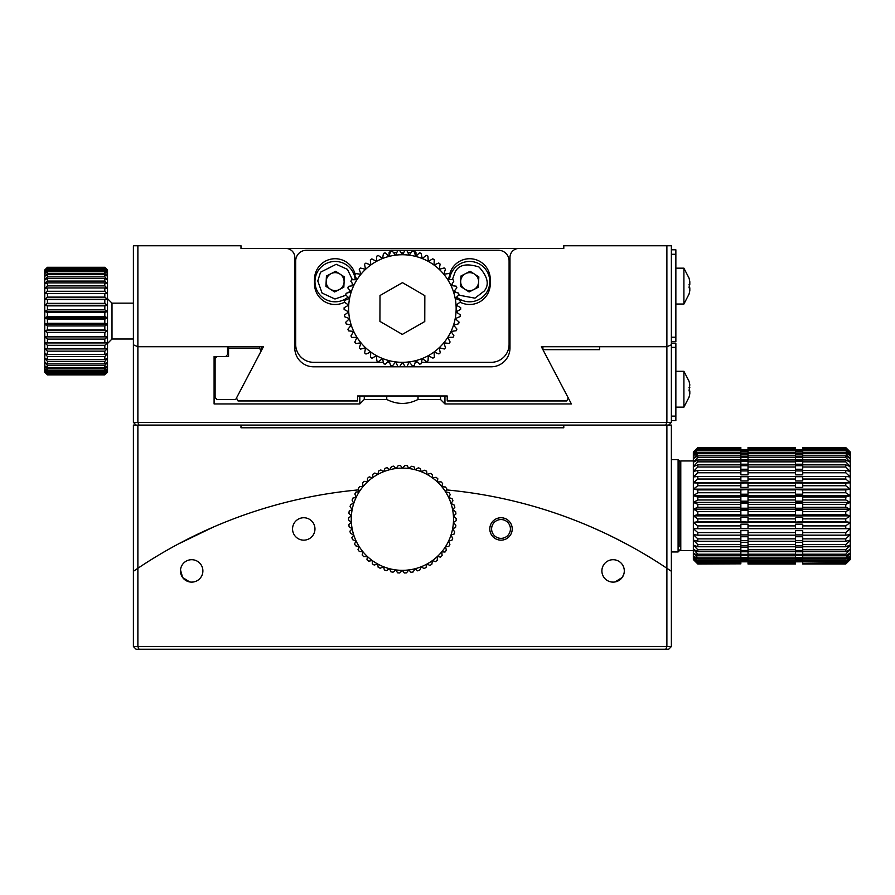 <?xml version="1.0" encoding="UTF-8"?>
<svg xmlns="http://www.w3.org/2000/svg" width="895" height="895" viewBox="0 0 895 895"><rect width="100%" height="100%" fill="white"/><g stroke="black" fill="none" stroke-linecap="round" stroke-linejoin="round"><path stroke-width="1.34" d="M689.81 393.61A28.64 28.64 0 0 1 689.049 397.078A28.64 28.64 0 0 0 689.81 393.61L689.81 390.925L689.049 390.925L689.81 384.828A28.64 28.64 0 0 0 689.049 381.359L689.049 381.359M689.81 390.925L689.049 390.925M726.774 447.534L704.723 447.545M390.164 252.636L389.101 252.625L391.529 250.208L413.579 250.276L415.996 252.703L414.508 252.703M411.085 252.692L407.93 252.681M403.634 252.67L401.049 252.658M396.765 252.647L393.52 252.636M389.09 256.149L389.101 252.625M240.99 425.08L240.99 427.776L563.783 427.776L563.783 425.08L137.875 425.08L137.875 568.269A475.211 475.211 0 0 1 358.783 489.856A475.211 475.211 0 0 0 137.875 568.269L133.4 571.301L133.4 575.116M665.779 425.08L666.887 422.395L671.373 422.395L668.688 425.08M136.085 425.08L133.4 422.395L137.875 422.395L138.993 425.08M444.949 395.982L444.949 403.936L440.497 399.461L418.021 399.461C407.617 404.741 397.201 404.741 386.752 399.461L364.276 399.461L359.812 403.936L214.095 403.936L214.095 356.523L225.753 356.523L227.543 354.565L227.543 346.734L137.875 346.734L137.875 422.395L666.887 422.395L666.887 346.734L599.639 346.734L599.639 349.665L542.918 349.665L571.39 403.936L444.949 403.936L534.639 403.936M671.373 422.395L671.373 344.799L666.887 346.734L666.887 245.756L563.783 245.756L563.783 248.452L518.943 248.452A8.961 8.961 0 0 0 509.982 257.413L509.982 347.976A18.829 18.829 0 0 1 491.154 366.805L313.619 366.805A18.829 18.829 0 0 1 294.791 347.976L294.791 257.413A8.961 8.961 0 0 0 285.818 248.452L518.943 248.452M557.048 403.936L571.39 403.936M285.818 248.452L240.99 248.452L240.99 245.756L137.875 245.756L137.875 346.734L133.4 344.799L133.4 422.395M542.918 346.734L542.918 349.665M440.497 399.461L440.497 395.982M418.021 395.982L418.021 399.461M386.752 399.461L386.752 395.982M364.276 395.982L364.276 399.461M214.095 356.523L214.095 403.936M215.113 358.492L216.903 356.523L228.561 356.523L228.561 348.2L259.528 348.2L261.083 351.131L235.709 399.461L216.903 399.461L215.113 397.469L215.113 356.523M261.318 346.734L261.083 351.131M228.561 346.734L228.561 348.2M671.373 343.232L675.859 343.232L675.859 416.119L671.373 416.119M671.373 420.605L675.859 420.605L675.859 416.119M679.887 546.778L679.887 461.395L678.097 459.605L678.097 551.958L679.887 550.168M665.779 649.244L666.887 646.548L666.887 568.269L671.373 571.301L666.887 568.269A475.211 475.211 0 0 0 446.336 489.889A475.211 475.211 0 0 1 666.887 568.269L666.887 425.08L671.373 425.08L671.373 646.548L668.688 649.244L136.085 649.244L133.4 646.548L137.875 646.548L138.993 649.244M666.887 425.08L563.783 425.08M133.4 586.628L133.4 626.522M137.875 425.08L133.4 425.08L133.4 571.301L137.875 568.269L137.875 646.548L671.373 646.548M661.629 564.79L657.322 562.015M656.057 561.221C642.286 552.405 625.997 543.41 607.179 534.237M603.499 532.503L590.678 526.741M591.45 527.077L597.636 529.818M602.167 531.887L607.929 534.606M613.97 537.548L620.336 540.781M147.451 562.015L142.361 565.293M143.133 564.79L148.111 561.601M178.228 544.037L213.301 527.088M683.903 304.043L689.094 293.985L683.903 304.043L675.859 304.043L675.859 268.176L683.903 268.176L683.903 304.043L675.859 304.043M689.049 293.963L689.049 293.963A28.64 28.64 0 0 0 689.81 290.506L689.81 287.81L689.049 287.81L689.81 281.712A28.64 28.64 0 0 0 689.049 278.255L689.049 278.255M666.887 245.756L671.373 245.756L671.373 344.799L666.887 346.734L541.363 346.734L568.515 398.432M137.875 245.756L133.4 245.756L133.4 344.799L137.875 346.734L263.41 346.734L236.493 397.973L238.036 400.949L357.553 400.949L357.553 395.982L357.553 400.949M357.553 395.982L447.22 395.982L447.22 400.949L447.22 395.982M447.22 400.949L566.725 400.949L568.28 397.973M449.547 279.665A20.171 20.171 0 0 1 476.252 262.571A20.171 20.171 0 0 1 469.629 301.794A20.171 20.171 0 0 1 456.651 297.073M469.125 291.96L478.333 287.228L478.836 276.891L470.132 271.286L460.925 276.018L460.422 286.355L469.125 291.96M478.59 282.059A8.961 8.961 0 0 1 464.773 289.163A8.961 8.961 0 0 1 465.534 273.646A8.961 8.961 0 0 1 478.59 282.059M501.01 538.365A9.42 9.42 0 0 1 492.865 524.246A9.42 9.42 0 0 1 509.165 524.246A9.42 9.42 0 0 1 501.01 538.365M675.859 407.147L675.859 371.291L683.903 371.291L683.903 407.147L675.859 407.147M689.81 387.513L689.049 387.513M348.065 297.106A20.171 20.171 0 0 1 314.973 282.261A20.171 20.171 0 0 1 333.869 261.485A20.171 20.171 0 0 1 355.225 279.721M334.64 291.96L343.837 287.228L344.34 276.891L335.636 271.286L326.429 276.018L325.925 286.355L334.64 291.96M344.094 282.059A8.961 8.961 0 0 1 330.289 289.163A8.961 8.961 0 0 1 331.038 273.646A8.961 8.961 0 0 1 344.094 282.059M689.049 284.409L689.81 284.409L689.81 281.712M689.81 287.81L689.049 287.81L689.81 287.81M671.373 254.281L675.859 254.281L675.859 249.794L671.373 249.794M675.859 254.281L675.859 337.214L671.373 337.214M671.373 341.689L675.859 341.689L675.859 337.214M383.34 362.318L313.619 362.318A17.934 17.934 0 0 1 295.686 344.385L295.686 261.004A10.762 10.762 0 0 1 306.448 250.242L391.495 250.242M387.267 362.318L389.571 362.318M415.246 362.318L417.607 362.318M421.534 362.318L491.154 362.318A17.934 17.934 0 0 0 509.087 344.385L509.087 261.004A10.762 10.762 0 0 0 498.325 250.242L402.47 250.242M460.097 302.152A20.619 20.619 0 0 0 490.259 283.86L490.259 279.385A20.619 20.619 0 0 0 449.626 274.385M449.01 279.676L449.01 279.385A20.619 20.619 0 0 1 449.189 276.678M355.147 274.385A20.619 20.619 0 0 0 314.514 279.385L314.514 283.86A20.619 20.619 0 0 0 344.53 302.23M355.762 279.71L355.762 279.385A20.619 20.619 0 0 0 355.617 276.958M182.625 577.51C195.759 584.558 195.759 584.558 182.625 577.51L180.51 569.992L182.625 577.51L189.74 581.951M191.675 582.119A11.21 11.21 0 0 0 201.386 565.304A11.21 11.21 0 0 0 181.976 565.304A11.21 11.21 0 0 0 191.675 582.119L193.018 582.03M611.744 582.03L613.097 582.119A11.21 11.21 0 0 0 622.797 565.304A11.21 11.21 0 0 0 603.387 565.304A11.21 11.21 0 0 0 613.097 582.119M615.033 581.951L622.148 577.51L623.849 574.075M133.4 646.548L133.4 571.301M303.752 540.155A11.21 11.21 0 0 0 313.463 523.34A11.21 11.21 0 0 0 294.052 523.34A11.21 11.21 0 0 0 303.752 540.155M501.01 540.155A11.21 11.21 0 0 0 510.721 523.34A11.21 11.21 0 0 0 491.31 523.34A11.21 11.21 0 0 0 501.01 540.155M671.373 631.12L671.373 634.589M405.256 366.737L402.381 362.318A53.801 53.801 0 0 1 389.001 256.417A53.801 53.801 0 0 1 428.302 355.662A53.801 53.801 0 0 1 402.381 362.318L399.685 366.737A58.276 58.276 0 0 1 397.939 366.637L395.646 361.893L392.413 365.943A58.276 58.276 0 0 1 390.69 365.619L389.001 360.629L385.286 364.243A58.276 58.276 0 0 1 383.619 363.706L382.579 358.537L378.44 361.658A58.276 58.276 0 0 1 376.851 360.92L376.471 355.662L371.973 358.235A58.276 58.276 0 0 1 370.485 357.306L370.765 352.048L365.977 354.04A58.276 58.276 0 0 1 364.623 352.921L365.563 347.741L360.562 349.117A58.276 58.276 0 0 1 359.365 347.842L360.931 342.819L355.807 343.557A58.276 58.276 0 0 1 354.778 342.136L356.96 337.348L351.78 337.437A58.276 58.276 0 0 1 350.941 335.905L353.704 331.43L348.558 330.87A58.276 58.276 0 0 1 347.909 329.237L351.22 325.142L346.186 323.945A58.276 58.276 0 0 1 345.738 322.245L349.542 318.609L344.687 316.774A58.276 58.276 0 0 1 344.474 315.04L348.692 311.896L344.116 309.48A58.276 58.276 0 0 1 344.105 307.735L348.692 305.15L344.452 302.174A58.276 58.276 0 0 1 344.664 300.429L349.542 298.438L345.705 294.958A58.276 58.276 0 0 1 346.141 293.258L351.22 291.893L347.853 287.966A58.276 58.276 0 0 1 348.491 286.333L353.704 285.617L350.851 281.287A58.276 58.276 0 0 1 351.701 279.755L356.96 279.699L354.677 275.045A58.276 58.276 0 0 1 355.707 273.624L360.931 274.228L359.253 269.328A58.276 58.276 0 0 1 360.45 268.052L365.563 269.305L364.5 264.238A58.276 58.276 0 0 1 365.854 263.119L370.765 264.998L370.351 259.841A58.276 58.276 0 0 1 371.828 258.89L376.471 261.385L376.705 256.205A58.276 58.276 0 0 1 378.294 255.455L382.579 258.498L383.463 253.397A58.276 58.276 0 0 1 385.13 252.86L389.001 256.417L390.522 251.461A58.276 58.276 0 0 1 392.245 251.126L395.646 255.153L397.772 250.421A58.276 58.276 0 0 1 399.517 250.309L402.381 254.728L405.088 250.309A58.276 58.276 0 0 1 406.833 250.41L409.127 255.153L412.36 251.103A58.276 58.276 0 0 1 414.083 251.428L415.761 256.417L419.475 252.804A58.276 58.276 0 0 1 421.142 253.341L422.194 258.498L426.322 255.388A58.276 58.276 0 0 1 427.911 256.127L428.302 261.385L432.8 258.812A58.276 58.276 0 0 1 434.276 259.74L434.008 264.998L438.785 263.007A58.276 58.276 0 0 1 440.139 264.126L439.21 269.305L444.211 267.929A58.276 58.276 0 0 1 445.408 269.205L443.842 274.228L448.966 273.49A58.276 58.276 0 0 1 449.995 274.91L447.802 279.699L452.982 279.609A58.276 58.276 0 0 1 453.832 281.142L451.058 285.617L456.215 286.176A58.276 58.276 0 0 1 456.864 287.81L453.552 291.893L458.587 293.101A58.276 58.276 0 0 1 459.023 294.802L455.231 298.438L460.075 300.261A58.276 58.276 0 0 1 460.298 302.007L456.081 305.15L460.656 307.567A58.276 58.276 0 0 1 460.656 309.312L456.081 311.896L460.321 314.872A58.276 58.276 0 0 1 460.097 316.617L455.231 318.609L459.068 322.088A58.276 58.276 0 0 1 458.632 323.777L453.552 325.142L456.92 329.08A58.276 58.276 0 0 1 456.271 330.714L451.058 331.43L453.91 335.759A58.276 58.276 0 0 1 453.071 337.292L447.802 337.348L450.095 342.002A58.276 58.276 0 0 1 449.066 343.411L443.842 342.819L445.52 347.707A58.276 58.276 0 0 1 444.323 348.994L439.21 347.741L440.273 352.809A58.276 58.276 0 0 1 438.919 353.928L434.008 352.048L434.422 357.206A58.276 58.276 0 0 1 432.945 358.145L428.302 355.662L428.067 360.842A58.276 58.276 0 0 1 426.479 361.591L422.194 358.537L421.31 363.65A58.276 58.276 0 0 1 419.643 364.187L415.761 360.629L414.251 365.585A58.276 58.276 0 0 1 412.528 365.91L409.127 361.893L407.001 366.626A58.276 58.276 0 0 1 405.256 366.737L403.824 364.545M394.013 363.929L392.413 365.943M390.69 365.619L389.851 363.146M387.132 362.453L385.286 364.243M383.619 363.706L383.105 361.144M380.498 360.114L378.44 361.658M376.851 360.92L376.661 358.313M374.2 356.96L371.973 358.235M370.485 357.306L370.631 354.688M368.36 353.044L365.977 354.04M364.623 352.921L365.093 350.348M363.046 348.435L360.562 349.117M359.365 347.842L360.137 345.347M358.347 343.188L355.807 343.557M354.778 342.136L355.863 339.764M354.353 337.393L351.78 337.437M350.941 335.905L352.306 333.678M351.12 331.15L348.558 330.87M347.909 329.237L349.553 327.212M348.681 324.538L346.186 323.945M345.738 322.245L347.629 320.444M347.103 317.68L344.687 316.774M344.474 315.04L346.566 313.485M346.387 310.688L344.116 309.48M344.105 307.735L346.387 306.448M346.555 303.651L344.452 302.174M344.664 300.429L347.081 299.445M347.607 296.692L345.705 294.958M346.141 293.258L348.658 292.587M349.52 289.913L347.853 287.966M348.491 286.333L351.075 285.975M352.272 283.435L350.851 281.287M351.701 279.755L354.308 279.721M355.807 277.36L354.677 275.045M355.707 273.624L358.302 273.926M360.081 271.767L359.253 269.328M360.45 268.052L362.978 268.679M365.026 266.755L364.5 264.238M365.854 263.119L368.292 264.047M370.552 262.403L370.351 259.841M371.828 258.89L374.132 260.132M376.582 258.778L376.705 256.205M378.294 255.455L380.42 256.966M383.026 255.936L383.463 253.397M385.13 252.86L387.054 254.616M389.772 253.923L390.522 251.461M392.245 251.126L393.934 253.128M396.709 252.77L397.772 250.421M399.517 250.309L400.938 252.502M403.746 252.502L405.088 250.309M406.833 250.41L407.975 252.759M410.749 253.117L412.36 251.103M414.083 251.428L414.922 253.9M417.629 254.594L419.475 252.804M421.142 253.341L421.668 255.903M424.275 256.932L426.322 255.388M427.911 256.127L428.101 258.733M430.562 260.087L432.8 258.812M434.276 259.74L434.142 262.347M436.413 264.003L438.785 263.007M440.139 264.126L439.68 266.699M441.727 268.612L444.211 267.929M445.408 269.205L444.625 271.7M446.415 273.859L448.966 273.49M449.995 274.91L448.91 277.282M450.409 279.654L452.982 279.609M453.832 281.142L452.456 283.368M453.653 285.897L456.215 286.176M456.864 287.81L455.219 289.835M456.081 292.508L458.587 293.101M459.023 294.802L457.144 296.603M457.669 299.355L460.075 300.261M460.298 302.007L458.206 303.562M458.385 306.358L460.656 307.567M460.656 309.312L458.385 310.599M458.206 313.395L460.321 314.872M460.097 316.617L457.681 317.602M457.155 320.354L459.068 322.088M458.632 323.777L456.114 324.46M455.242 327.122L456.92 329.08M456.271 330.714L453.687 331.072M452.501 333.611L453.91 335.759M453.071 337.292L450.453 337.314M448.954 339.686L450.095 342.002M449.066 343.411L446.471 343.121M444.681 345.28L445.52 347.707M444.323 348.994L441.783 348.368M439.747 350.292L440.273 352.809M438.919 353.928L436.48 352.999M434.209 354.644L434.422 357.206M432.945 358.145L430.64 356.915M428.179 358.268L428.067 360.842M426.479 361.591L424.353 360.081M421.746 361.11L421.31 363.65M419.643 364.187L417.719 362.419M415 363.124L414.251 365.585M412.528 365.91L410.839 363.918M397.939 366.637L396.798 364.287M401.027 364.545L399.685 366.737M408.053 364.276L407.001 366.626M424.767 321.529L424.834 295.641L402.459 282.641L380.006 295.518L379.928 321.394L402.314 334.406L424.767 321.529M693.345 451.986L697.82 447.545L693.345 451.986L697.82 448.283L693.345 453.675L697.82 449.928L693.345 455.756L697.82 452.456L697.82 453.709L693.345 458.643L693.345 462.256L697.82 459.974L697.82 461.854L693.345 466.563L697.82 464.852L697.82 467L693.345 471.486L697.82 470.378L697.82 472.761L693.345 476.957L693.345 482.875L697.82 482.998L697.82 485.739L693.345 489.151L697.82 489.901L697.82 492.753L693.345 495.696L697.82 497.061L697.82 499.981L693.345 502.408L693.345 509.154L697.82 511.66L697.82 514.58L693.345 515.867L697.82 518.887L697.82 521.74L693.345 522.4L697.82 525.902L697.82 528.632L693.345 528.688L850.25 528.688L850.25 559.576L845.764 564.018L850.25 559.151L845.764 563.291L850.25 557.887L845.764 561.657L850.25 555.806L845.764 559.14L845.764 557.887L850.25 552.92L845.764 555.784L845.764 554.206L850.25 549.306L845.764 551.633L845.764 549.765L850.25 544.999L845.764 546.767L845.764 544.619L850.25 540.077L845.764 541.251L845.764 538.868L850.25 534.606L845.764 535.176L845.764 532.592L850.25 528.688L845.764 528.632L845.764 525.902L850.25 522.4L845.764 521.74L845.764 518.887L850.25 515.867L845.764 514.58L845.764 511.66L850.25 509.154L845.764 507.297L845.764 504.344L850.25 502.408L845.764 499.981L845.764 497.061L850.25 495.696L845.764 492.753L845.764 489.901L850.25 489.151L845.764 485.739L845.764 482.998L850.25 482.875L845.764 479.038L845.764 476.453L850.25 476.957L845.764 472.761L845.764 470.378L850.25 471.486L845.764 467L845.764 464.852L850.25 466.563L845.764 461.854L845.764 459.974L850.25 462.256L845.764 457.401L845.764 455.823L850.25 458.643L845.764 453.709L845.764 452.456L850.25 455.756L845.764 450.834L845.764 449.928L850.25 453.675L845.764 448.283L850.25 452.411L845.764 447.545L850.25 451.986L845.764 447.545L802.725 447.545L845.764 447.545M850.25 528.688L850.25 451.986M697.82 563.291L693.345 559.151L697.82 564.018L693.345 559.576L693.345 557.887L697.82 563.291L740.859 563.291L740.859 561.657L697.82 561.657L693.345 557.887L693.345 555.806L697.82 561.657M697.82 551.633L693.345 549.306L697.82 554.206L697.82 555.784L693.345 552.92L697.82 557.887L697.82 559.14L693.345 555.806L693.345 544.999L697.82 549.765L697.82 551.633L740.859 551.633L740.859 547.393L748.03 547.393L748.03 551.633L795.554 551.633L795.554 547.393L802.725 547.393L802.725 549.765L845.764 549.765M697.82 546.767L693.345 544.999L693.345 540.077L697.82 544.619L697.82 546.767L740.859 546.767L740.859 542.359L748.03 542.359L748.03 546.767L795.554 546.767L795.554 542.359L802.725 542.359L802.725 544.619L845.764 544.619M704.544 447.545L697.82 447.545L693.345 452.411L693.345 458.643L697.82 455.823L697.82 457.401L693.345 462.256L693.345 476.957L697.82 476.453L697.82 479.038L693.345 482.875L693.345 502.408L697.82 504.344L697.82 507.297L693.345 509.154L693.345 528.688L697.82 532.592L697.82 535.176L693.345 534.606L697.82 538.868L697.82 541.251L693.345 540.077L693.345 528.688M845.764 563.291L802.725 563.291L845.764 562.742M845.764 564.018L802.725 564.018L845.764 563.839M845.764 561.657L802.725 561.657L802.725 560.751L845.764 560.751M845.764 551.633L802.725 551.633L802.725 549.765M845.764 559.14L802.725 559.14L802.725 557.887L845.764 557.887M845.764 555.784L802.725 555.784L802.725 554.206L845.764 554.206M845.764 546.767L802.725 546.767L802.725 544.619M845.764 528.632L802.725 528.632L802.725 525.902L845.764 525.902M845.764 541.251L802.725 541.251L802.725 538.868L845.764 538.868M845.764 535.176L802.725 535.176L802.725 532.592L845.764 532.592M845.764 521.74L802.725 521.74L802.725 518.887L845.764 518.887M845.764 499.981L802.725 499.981L802.725 497.061L845.764 497.061M845.764 514.58L802.725 514.58L802.725 511.66L845.764 511.66M845.764 507.297L802.725 507.297L802.725 504.344L845.764 504.344M845.764 492.753L802.725 492.753L802.725 489.901L845.764 489.901M845.764 472.761L802.725 472.761L802.725 470.378L845.764 470.378M845.764 485.739L802.725 485.739L802.725 482.998L845.764 482.998M845.764 479.038L802.725 479.038L802.725 476.453L845.764 476.453M845.764 467L802.725 467L802.725 464.852L845.764 464.852M845.764 453.709L802.725 453.709L802.725 452.456L845.764 452.456M845.764 461.854L802.725 461.854L802.725 459.974L845.764 459.974M845.764 457.401L802.725 457.401L802.725 455.823L845.764 455.823M845.764 450.834L802.725 450.834L802.725 449.928L845.764 449.928M845.764 448.831L802.725 448.831L845.764 448.283M845.764 447.735L802.725 447.545M697.82 562.742L740.859 562.742M697.82 563.839L740.859 563.839L697.82 564.018M697.82 560.751L740.859 560.751L740.859 561.657M697.82 549.765L740.859 549.765M697.82 557.887L740.859 557.887L740.859 559.14L697.82 559.14M697.82 554.206L740.859 554.206L740.859 555.784L697.82 555.784M697.82 544.619L740.859 544.619M697.82 525.902L740.859 525.902L740.859 528.632L697.82 528.632M697.82 538.868L740.859 538.868L740.859 541.251L697.82 541.251M697.82 532.592L740.859 532.592L740.859 535.176L697.82 535.176M697.82 518.887L740.859 518.887L740.859 521.74L697.82 521.74M697.82 497.061L740.859 497.061L740.859 499.981L697.82 499.981M697.82 511.66L740.859 511.66L740.859 514.58L697.82 514.58M697.82 504.344L740.859 504.344L740.859 507.297L697.82 507.297M697.82 489.901L740.859 489.901L740.859 492.753L697.82 492.753M697.82 470.378L740.859 470.378L740.859 472.761L697.82 472.761M697.82 482.998L740.859 482.998L740.859 485.739L697.82 485.739M697.82 476.453L740.859 476.453L740.859 479.038L697.82 479.038M697.82 464.852L740.859 464.852L740.859 467L697.82 467M697.82 452.456L740.859 452.456L740.859 453.709L697.82 453.709M697.82 459.974L740.859 459.974L740.859 461.854L697.82 461.854M697.82 455.823L740.859 455.823L740.859 457.401L697.82 457.401M697.82 449.928L740.859 449.928L740.859 450.834L697.82 450.834M726.013 447.545L726.964 447.545M697.82 448.283L740.859 448.283L697.82 448.831M740.859 447.545L724.133 447.735M697.82 447.545L705.495 447.545M707.374 447.735L697.82 447.735M802.725 561.657L802.725 562.742M802.725 559.14L802.725 560.751M802.725 555.784L802.725 557.887M740.859 554.206L740.859 551.767L748.03 551.767L748.03 564.018L795.554 564.018L795.554 551.767L802.725 551.767L802.725 554.206M802.725 528.632L795.554 528.665L795.554 524.157L802.725 524.157L802.725 525.902M740.859 538.868L740.859 536.743L748.03 536.743L748.03 541.251L795.554 541.251L795.554 536.743L802.725 536.743L802.725 538.868M740.859 532.592L740.859 530.645L748.03 530.645L748.03 535.176L795.554 535.176L795.554 530.645L802.725 530.645L802.725 532.592M802.725 521.74L795.554 522.065L795.554 517.377L802.725 517.377L802.725 518.887M802.725 499.981L802.725 501.189L795.554 501.189L795.554 496.378L802.725 496.378L802.725 497.061M802.725 514.58L802.725 515.218L795.554 515.218L795.554 510.418L802.725 510.418L802.725 511.66M802.725 507.297L802.725 508.226L795.554 508.226L795.554 503.382L802.725 503.382L802.725 504.344M802.725 492.753L802.725 494.219L795.554 494.219L795.554 489.531L802.725 489.901M802.725 472.761L802.725 474.853L795.554 474.853L795.554 470.378L748.03 470.378L748.03 474.853L740.859 474.853L740.859 472.761M802.725 485.739L802.725 487.439L795.554 487.439L795.554 482.942L802.725 482.998M802.725 479.038L802.725 480.951L795.554 480.951L795.554 476.453L748.03 476.453L748.03 480.951L740.859 480.951L740.859 479.038M802.725 467L802.725 469.237L795.554 469.237L795.554 464.852L748.03 464.852L748.03 469.237L740.859 469.237L740.859 467M802.725 453.709L802.725 455.823M802.725 461.854L802.725 464.203L795.554 464.203L795.554 459.974L748.03 459.974L748.03 464.203L740.859 464.203L740.859 461.854M802.725 457.401L802.725 459.817L795.554 459.817L795.554 447.545L748.03 447.545L748.03 459.817L740.859 459.817L740.859 457.401M802.725 450.834L802.725 452.456M802.725 448.831L802.725 449.928M740.859 560.751L740.859 559.14M740.859 557.887L740.859 555.784M740.859 525.902L740.859 524.157L748.03 524.157L748.03 528.665L740.859 528.632M740.859 518.887L740.859 517.377L748.03 517.377L748.03 522.065L740.859 521.74M740.859 497.061L740.859 496.378L748.03 496.378L748.03 501.189L740.859 501.189L740.859 499.981M740.859 511.66L740.859 510.418L748.03 510.418L748.03 515.218L740.859 515.218L740.859 514.58M740.859 504.344L740.859 503.382L748.03 503.382L748.03 508.226L740.859 508.226L740.859 507.297M740.859 489.901L748.03 489.531L748.03 494.219L740.859 494.219L740.859 492.753M740.859 482.998L748.03 482.942L748.03 487.439L740.859 487.439L740.859 485.739M740.859 455.823L740.859 453.709M740.859 452.456L740.859 450.834M740.859 449.928L740.859 448.831M802.725 561.232L795.554 561.232M795.554 560.326L802.725 560.326M795.554 561.512L802.725 561.512M802.725 561.814L795.554 561.814M802.725 559.778L795.554 559.778M795.554 558.29L802.725 558.29M802.725 550.47L795.554 550.47M802.725 557.473L795.554 557.473M795.554 555.415L802.725 555.415M802.725 554.363L795.554 554.363M802.725 545.883L795.554 545.883M802.725 540.669L795.554 540.669M802.725 534.897L795.554 534.897M795.554 470.927L802.725 470.927M795.554 476.699L802.725 476.699M795.554 465.702L802.725 465.702M802.725 456.159L795.554 456.159M795.554 454.101L802.725 454.101M795.554 461.115L802.725 461.115M795.554 457.222L802.725 457.222M802.725 453.284L795.554 453.284M795.554 451.796L802.725 451.796M802.725 449.749L795.554 449.749L802.725 449.749M802.725 451.248L795.554 451.248M795.554 450.33L802.725 450.33M802.725 450.062L795.554 450.062M748.03 561.232L740.859 561.232M740.859 560.326L748.03 560.326M740.859 561.512L748.03 561.512M748.03 561.814L740.859 561.814M748.03 559.778L740.859 559.778M740.859 558.29L748.03 558.29M748.03 550.47L740.859 550.47M748.03 557.473L740.859 557.473M740.859 555.415L748.03 555.415M748.03 554.363L740.859 554.363M748.03 545.883L740.859 545.883M748.03 540.669L740.859 540.669M748.03 534.897L740.859 534.897M740.859 470.927L748.03 470.927M740.859 476.699L748.03 476.699M740.859 465.702L748.03 465.702M748.03 456.159L740.859 456.159M740.859 454.101L748.03 454.101M740.859 461.115L748.03 461.115M740.859 457.222L748.03 457.222M748.03 453.284L740.859 453.284M740.859 451.796L748.03 451.796M748.03 449.749L740.859 449.749L748.03 449.749M748.03 451.248L740.859 451.248M740.859 450.33L748.03 450.33M748.03 450.062L740.859 450.062M795.554 448.283L748.03 448.283M795.554 563.291L748.03 563.291M748.03 562.742L795.554 562.742M748.03 563.839L795.554 563.839M795.554 561.657L748.03 561.657M748.03 560.751L795.554 560.751M748.03 549.765L795.554 549.765M795.554 559.14L748.03 559.14M748.03 557.887L795.554 557.887M748.03 554.206L795.554 554.206M795.554 555.784L748.03 555.784M748.03 544.619L795.554 544.619M795.554 528.632L748.03 528.632M748.03 525.902L795.554 525.902M748.03 538.868L795.554 538.868M748.03 532.592L795.554 532.592M795.554 521.74L748.03 521.74M748.03 518.887L795.554 518.887M795.554 499.981L748.03 499.981M748.03 497.061L795.554 497.061M795.554 514.58L748.03 514.58M748.03 511.66L795.554 511.66M748.03 504.344L795.554 504.344M795.554 507.297L748.03 507.297M795.554 492.753L748.03 492.753M748.03 489.901L795.554 489.901M795.554 472.761L748.03 472.761M795.554 485.739L748.03 485.739M748.03 482.998L795.554 482.998M795.554 479.038L748.03 479.038M795.554 467L748.03 467M795.554 453.709L748.03 453.709M748.03 452.456L795.554 452.456M795.554 461.854L748.03 461.854M748.03 455.823L795.554 455.823M795.554 457.401L748.03 457.401M795.554 450.834L748.03 450.834M748.03 449.928L795.554 449.928M795.554 448.831L748.03 448.831M748.03 447.545L795.554 447.545M795.554 447.735L748.03 447.735M693.345 460.947L680.782 460.947L680.782 550.615L693.345 550.615M693.345 482.875L850.25 482.875M693.345 489.151L850.25 489.151M693.345 495.696L850.25 495.696M693.345 509.154L850.25 509.154M693.345 502.408L850.25 502.408M693.345 515.867L850.25 515.867M693.345 522.4L850.25 522.4M107.512 269.966L107.512 372.186L104.827 374.86L107.512 371.783L104.827 374.289L107.512 370.575L104.827 372.879L104.827 371.626L107.512 368.595L104.827 370.653L104.827 368.919L107.512 365.865L104.827 367.644L104.827 365.451L107.512 362.419L104.827 363.907L104.827 361.3L107.512 358.336L104.827 359.488L104.827 356.501L107.512 353.648L104.827 354.465L104.827 351.142L107.512 348.457L104.827 348.916L104.827 345.313L107.512 342.841L104.827 342.93L104.827 339.104L107.512 336.867L104.827 336.587L104.827 332.616L107.512 330.647L104.827 330.009L104.827 325.937L107.512 324.281L104.827 323.296L104.827 319.179L107.512 317.87L104.827 316.539L104.827 312.456L107.512 311.494L104.827 309.86L104.827 305.877L107.512 305.284L104.827 303.349L104.827 299.523L107.512 299.31L104.827 297.129L104.827 293.515L107.512 293.694L104.827 291.278L104.827 287.944L107.512 288.503L104.827 285.897L104.827 282.887L107.512 283.816L104.827 281.075L104.827 278.446L107.512 279.732L104.827 276.879L104.827 274.664L107.512 276.286L104.827 273.389L104.827 271.621L107.512 273.557L104.827 270.637L104.827 269.361L107.512 271.577L104.827 268.69L104.827 267.907L107.512 270.368L104.827 267.303L107.512 269.966L104.827 267.292L47.435 267.292L44.75 269.966L47.435 267.303L44.75 270.368L47.435 267.907L44.75 271.577L47.435 269.361L47.435 270.637L44.75 273.557L47.435 271.621L47.435 273.389L44.75 276.286L47.435 274.664L47.435 276.879L44.75 279.732L47.435 278.446L47.435 281.075L44.75 283.816L47.435 282.887L47.435 285.897L44.75 288.503L47.435 287.944L47.435 291.278L44.75 293.694L47.435 293.515L47.435 297.129L44.75 299.31L47.435 299.523L47.435 303.349L44.75 305.284L47.435 305.877L47.435 309.86L44.75 311.494L47.435 312.456L47.435 316.539L44.75 317.87L47.435 319.179L47.435 323.296L44.75 324.281L47.435 325.937L47.435 330.009L44.75 330.647L47.435 332.616L47.435 336.587L44.75 336.867L47.435 339.104L47.435 342.93L44.75 342.841L47.435 345.313L47.435 348.916L44.75 348.457L47.435 351.142L47.435 354.465L44.75 353.648L47.435 356.501L47.435 359.488L44.75 358.336L47.435 361.3L47.435 363.907L44.75 362.419L47.435 365.451L47.435 367.644L44.75 365.865L47.435 368.919L47.435 370.653L44.75 368.595L47.435 371.626L47.435 372.879L44.75 370.575L47.435 373.528L47.435 374.289L44.75 371.783L47.435 374.86L44.75 372.186L44.75 269.966M104.827 374.289L47.435 374.289M47.435 373.528L104.827 373.528M47.435 374.613L104.827 374.613M104.827 374.86L47.435 374.86M104.827 370.653L47.435 370.653M47.435 368.919L104.827 368.919M104.827 372.879L47.435 372.879M47.435 371.626L104.827 371.626M104.827 363.907L47.435 363.907M47.435 361.3L104.827 361.3M104.827 367.644L47.435 367.644M47.435 365.451L104.827 365.451M104.827 354.465L47.435 354.465M47.435 351.142L104.827 351.142M104.827 359.488L47.435 359.488M47.435 356.501L104.827 356.501M104.827 342.93L47.435 342.93M47.435 339.104L104.827 339.104M104.827 348.916L47.435 348.916M47.435 345.313L104.827 345.313M104.827 330.009L47.435 330.009M47.435 325.937L104.827 325.937M104.827 336.587L47.435 336.587M47.435 332.616L104.827 332.616M104.827 316.539L47.435 316.539M47.435 312.456L104.827 312.456M104.827 323.296L47.435 323.296M47.435 319.179L104.827 319.179M104.827 303.349L47.435 303.349M47.435 299.523L104.827 299.523M104.827 309.86L47.435 309.86M47.435 305.877L104.827 305.877M104.827 291.278L47.435 291.278M47.435 287.944L104.827 287.944M104.827 297.129L47.435 297.129M47.435 293.515L104.827 293.515M104.827 281.075L47.435 281.075M47.435 278.446L104.827 278.446M104.827 285.897L47.435 285.897M47.435 282.887L104.827 282.887M104.827 273.389L47.435 273.389M47.435 271.621L104.827 271.621M104.827 276.879L47.435 276.879M47.435 274.664L104.827 274.664M104.827 268.69L47.435 268.69M47.435 267.907L104.827 267.907M104.827 270.637L47.435 270.637M47.435 269.361L104.827 269.361M104.827 267.571L47.435 267.571M47.435 267.303L104.827 267.303M133.4 339.004L111.998 339.004L111.998 303.148L107.512 298.661M107.512 299.31L44.75 299.31M107.512 305.284L44.75 305.284M107.512 311.494L44.75 311.494M107.512 317.87L44.75 317.87M107.512 324.281L44.75 324.281M107.512 330.647L44.75 330.647M107.512 336.867L44.75 336.867M397.525 572.811L395.982 569.936L393.039 572.207A53.801 53.801 0 0 1 390.846 571.771L389.672 568.728L386.483 570.618A53.801 53.801 0 0 1 384.347 569.914L383.575 566.748L380.162 568.224A53.801 53.801 0 0 1 378.137 567.251L377.768 564.018L374.2 565.047A53.801 53.801 0 0 1 372.309 563.839L372.342 560.572L368.673 561.154A53.801 53.801 0 0 1 366.961 559.722L367.397 556.489L363.683 556.6A53.801 53.801 0 0 1 362.162 554.956L363.001 551.812L359.309 551.454A53.801 53.801 0 0 1 358 549.631L359.231 546.61L355.606 545.805A53.801 53.801 0 0 1 354.543 543.836L356.143 540.994L352.652 539.73A53.801 53.801 0 0 1 351.836 537.638L353.782 535.02L350.471 533.342A53.801 53.801 0 0 1 349.923 531.16L352.183 528.811L349.106 526.719A53.801 53.801 0 0 1 348.849 524.492L351.377 522.434L348.591 519.984A53.801 53.801 0 0 1 348.603 517.735L351.377 516.023L348.927 513.238A53.801 53.801 0 0 1 349.218 511.011L352.183 509.658L350.09 506.581A53.801 53.801 0 0 1 350.672 504.411L353.782 503.437L352.093 500.126A53.801 53.801 0 0 1 352.932 498.045L356.143 497.475L354.879 493.973A53.801 53.801 0 0 1 355.975 492.015L359.231 491.847L358.425 488.222A53.801 53.801 0 0 1 359.756 486.41L363.001 486.656L362.654 482.953A53.801 53.801 0 0 1 364.198 481.331L367.397 481.969L367.521 478.266A53.801 53.801 0 0 1 369.255 476.845L372.342 477.885L372.924 474.216A53.801 53.801 0 0 1 374.826 473.03L377.768 474.439L378.798 470.882A53.801 53.801 0 0 1 380.834 469.942L383.575 471.71L385.04 468.309A53.801 53.801 0 0 1 387.188 467.626L389.672 469.73L391.562 466.53A53.801 53.801 0 0 1 393.766 466.127L395.982 468.521L398.253 465.59A53.801 53.801 0 0 1 400.49 465.467L402.381 468.119L405.01 465.501A53.801 53.801 0 0 1 407.247 465.657L408.791 468.521L411.722 466.25A53.801 53.801 0 0 1 413.926 466.687L415.09 469.73L418.289 467.839A53.801 53.801 0 0 1 420.415 468.544L421.198 471.71L424.61 470.233A53.801 53.801 0 0 1 426.624 471.206L427.004 474.439L430.573 473.41A53.801 53.801 0 0 1 432.453 474.618L432.419 477.885L436.089 477.303A53.801 53.801 0 0 1 437.812 478.747L437.375 481.969L441.078 481.857A53.801 53.801 0 0 1 442.611 483.501L441.761 486.656L445.464 487.003A53.801 53.801 0 0 1 446.762 488.827L445.531 491.847L449.156 492.653A53.801 53.801 0 0 1 450.23 494.633L448.63 497.475L452.12 498.728A53.801 53.801 0 0 1 452.937 500.82L450.99 503.437L454.302 505.127A53.801 53.801 0 0 1 454.839 507.297L452.59 509.658L455.656 511.739A53.801 53.801 0 0 1 455.924 513.965L453.396 516.023L456.181 518.473A53.801 53.801 0 0 1 456.159 520.722L453.396 522.434L455.846 525.22A53.801 53.801 0 0 1 455.555 527.446L452.59 528.811L454.671 531.876A53.801 53.801 0 0 1 454.101 534.046L450.99 535.02L452.68 538.331A53.801 53.801 0 0 1 451.841 540.412L448.63 540.994L449.883 544.484A53.801 53.801 0 0 1 448.787 546.442L445.531 546.61L446.348 550.235A53.801 53.801 0 0 1 445.016 552.047L441.761 551.812L442.108 555.504A53.801 53.801 0 0 1 440.564 557.126L437.375 556.489L437.252 560.203A53.801 53.801 0 0 1 435.518 561.612L432.419 560.572L431.849 564.242A53.801 53.801 0 0 1 429.947 565.439L427.004 564.018L425.975 567.587A53.801 53.801 0 0 1 423.939 568.526L421.198 566.748L419.721 570.16A53.801 53.801 0 0 1 417.585 570.831L415.09 568.728L413.199 571.927A53.801 53.801 0 0 1 410.995 572.33L408.791 569.936L406.509 572.867A53.801 53.801 0 0 1 404.272 572.99L402.381 570.339L399.763 572.968A53.801 53.801 0 0 1 397.525 572.811M402.381 570.339A51.104 51.104 0 0 1 389.672 469.73A51.104 51.104 0 0 1 427.004 564.018A51.104 51.104 0 0 1 402.381 570.339M359.812 403.936L359.812 395.982M259.528 348.2L259.528 346.734M671.373 347.361L675.859 347.361M452.378 279.62L455.029 272.214C458.643 264.775 466.642 263.041 479.038 267.023C487.775 276.656 489.509 284.655 484.24 291.032L474.943 298.158L458.687 295.115M456.092 292.508L454.694 290.483M452.769 285.807L452.367 283.514M350.046 290.528L348.603 292.598M345.973 295.205L334.954 298.997L322.066 293.057L317.781 280.963L320.533 272.214L336.196 264.282L347.439 269.361L352.406 279.743M352.451 283.088L351.992 285.852M689.094 397.1L683.903 407.147L689.094 397.1M689.094 381.337L683.903 371.291L689.094 381.337M415.985 256.205L415.996 252.703M678.097 459.605L671.373 459.605M678.097 551.958L671.373 551.958M689.094 278.222L683.903 268.176L689.094 278.222M679.887 549.72L680.782 550.615M679.887 461.842L680.782 460.947M111.998 339.004L107.512 343.49M133.4 303.148L111.998 303.148"/></g></svg>
